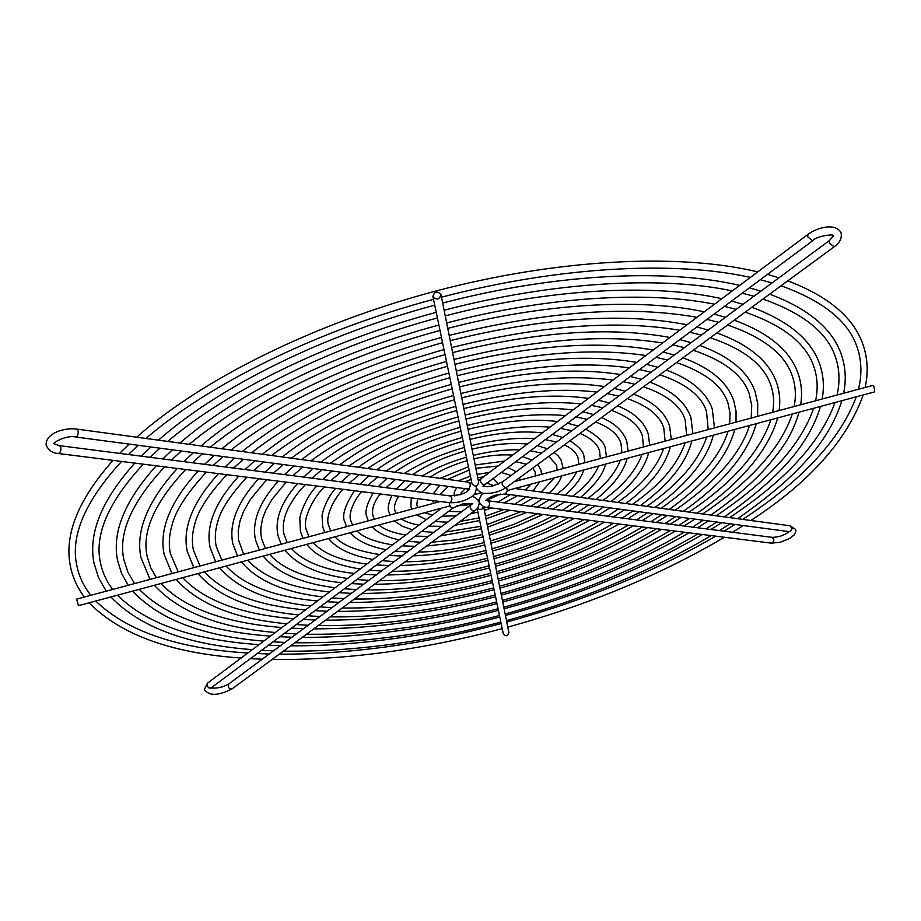<?xml version="1.0" encoding="UTF-8"?>
<svg xmlns="http://www.w3.org/2000/svg" width="921" height="921" viewBox="0 0 921 921"><rect width="100%" height="100%" fill="white"/><g stroke="black" fill="none" stroke-linecap="round" stroke-linejoin="round"><path stroke-width="1.38" d="M441.643 508.15L207.536 683.117L204.324 689.415C208.975 696.161 218.242 695.954 232.15 688.793L474.706 510.706C477.389 509.336 478.908 506.492 479.265 502.164L479.196 501.876M503.246 633.579L503.315 633.901C505.951 636.722 507.805 636.284 508.876 632.589L508.829 632.405M506.366 487.451L507.333 490.513L874.685 391.874L874.121 387.131L872.935 385.381L514.286 481.648M432.962 296.608L432.905 296.389C434.505 291.381 437.187 290.748 440.94 294.478L440.998 294.732C439.375 299.716 436.692 300.338 432.962 296.608M478.644 482.144L478.69 482.351C477.377 486.645 475.155 487.163 472.024 483.916L471.943 483.537M440.25 501.519L76.662 599.111L78.412 605.684L449.955 505.917L449.114 502.636M507.333 490.513L506.608 487.278M477.354 508.3C480.209 510.407 482.259 509.82 483.479 506.538M207.536 683.117L207.144 686.214L208.986 688.022L211.082 687.883L210.195 688.229M232.15 688.793L230.089 688.908L228.489 687.503L228.661 684.038L472.438 503.729M479.3 502.348C482.236 506.136 484.78 507.816 486.944 507.39L771.211 543.137L772.857 542.527L773.801 540.65L773.663 538.923L771.936 537.334C778.533 537.323 784.289 535.435 789.182 531.636M771.211 543.137L780.018 542.319L789.274 538.716L794.201 534.928L795.871 531.417L795.64 529.448L790.218 525.822L792.129 528.712L790.149 531.624M449.057 506.159L453.086 508.012L211.082 687.883M469.698 489.408L467.511 488.97L469.192 488.234L470.182 486L470.09 483.986L468.409 482.19L76.673 429.071L78.17 431.109L78.193 433.457L77.203 436.082L75.626 437.003C66.335 434.62 51.196 443.634 54.155 443.749L59.358 445.637L450.081 495.924L460.615 494.6L465.75 492.424L469.457 489.477M76.673 429.071C64.482 427.39 45.382 433.192 46.142 445.096C48.445 450.346 52.52 453.144 58.357 453.5L59.888 452.579L60.844 450.001L60.832 447.675L59.358 445.637M486.944 507.39L488.591 506.665L489.558 504.512L489.454 502.544L487.773 500.771L771.936 537.334M476.387 488.084C479.346 491.941 481.925 493.668 484.135 493.276C492.159 493.829 499.666 491.826 506.642 487.267L834.115 246.828L829.326 242.971L829.464 240.519L833.586 235.788C834.322 233.681 816.213 235.949 812.633 240.772L482.915 486.138M834.115 246.828C839.848 242.787 842.162 238.09 841.046 232.748C835.831 222.732 817.595 227.13 807.901 234.418L807.752 236.881L812.633 240.772M506.642 487.267L504.938 487.37L503.073 485.931L502.152 484.181L502.624 481.798L829.464 240.519M807.901 234.418L480.889 478.816L480.405 481.211L481.338 482.984L483.249 484.434L484.976 484.308M58.357 453.5L449.229 502.647L450.876 501.91L451.843 499.712L451.75 497.72L450.081 495.924M507.989 490.329L505.249 493.978L494.865 495.291L489.73 497.467L485.724 500.425M474.706 510.706L473.014 510.821L471.161 509.428L470.263 507.701L470.758 505.318M472.726 503.649L462.975 503.856L453.086 508.012M377.633 477.055L367.847 485.332M361.757 491.653C355.207 498.388 347.562 513.492 350.889 520.837L352.513 525.074M354.389 490.72C344.753 505.79 341.599 516.267 344.915 522.161L346.526 526.674M350.36 532.66C356.68 540.581 368.55 546.28 385.991 549.745M395.132 551.092L407.531 551.99M418.33 552.093C439.282 551.656 461.26 548.479 484.25 542.55M490.456 540.88C513.377 534.41 534.261 526.018 553.095 515.714M562.27 510.361L573.299 503.004M359.34 474.626L349.485 482.972M343.188 489.316C335.739 496.258 324.411 516.002 328.739 525.649L330.754 530.91M335.612 488.36C326.08 498.618 321.567 514.747 322.097 516.255L322.741 526.916L324.745 532.522M328.521 538.52C336.948 548.824 351.776 555.8 373.005 559.45M382.215 560.693L394.533 561.591M405.125 561.787C430.683 561.568 457.61 557.792 485.897 550.459M492.044 548.801C520.261 540.88 545.785 530.496 568.614 517.66M577.582 512.329L588.519 505.03M340.758 472.162L330.869 480.578M324.411 486.956C316.421 493.829 301.121 518.339 306.474 530.266L308.984 536.759M316.686 485.989C305.288 497.743 299.394 516.232 299.832 518.995L300.453 531.475L302.951 538.371M306.728 544.369C316.513 556.675 334.335 564.884 360.215 569.017M369.459 570.168L381.708 571.055M392.162 571.308C422.244 571.296 454.041 566.933 487.52 558.218M493.61 556.572C526.996 547.235 557.078 534.905 583.845 519.582M592.663 514.263L603.543 507.022M321.901 469.664L311.989 478.149M305.427 484.561C300.994 489.304 295.676 494.681 288.745 507.103C283.703 517.337 282.16 526.524 284.117 534.664L287.214 542.596M297.564 483.583C281.032 502.382 274.527 519.789 278.061 535.826L281.158 544.219M284.957 550.217C297.172 565.034 318.044 574.439 347.585 578.446M356.864 579.528L369.068 580.391M379.394 580.679C413.966 580.863 450.53 575.913 489.109 565.839M495.141 564.205C533.616 553.475 568.176 539.234 598.834 521.459M607.526 516.174L618.359 508.979M302.756 467.12L292.832 475.685M286.178 482.144L271.902 499.493L265.639 510.579L262.577 518.696L260.862 527.756L260.827 533.443L261.633 538.877L265.432 548.444M278.211 481.142C259.192 502.406 251.64 522.023 255.543 539.971L259.342 550.079M263.21 556.065C277.152 572.931 301.132 583.5 335.14 587.748M344.442 588.772L356.588 589.601M366.823 589.912C405.816 590.269 447.099 584.731 490.674 573.323M496.649 571.699C540.109 559.611 579.079 543.482 613.582 523.324M622.182 518.062L632.98 510.925M283.311 464.541L273.376 473.187M266.664 479.691L250.604 499.101L243.558 511.5L240.07 520.768L238.217 530.68L238.481 539.936L243.639 554.292M258.605 478.678C237.215 502.359 228.65 524.107 232.898 543.92L237.514 555.939M241.452 561.902C257.247 580.794 284.37 592.468 322.857 596.935M332.17 597.89L344.281 598.696M354.424 599.018C397.814 599.513 443.738 593.4 492.205 580.667M498.123 579.067C546.475 565.644 589.797 547.673 628.122 525.143M636.63 519.928L647.405 512.836M263.556 461.928L253.62 470.643M246.863 477.205C230.423 495.038 220.695 509.912 217.69 521.816C215.077 530.772 214.616 539.05 216.297 546.66L221.834 560.141M238.723 476.18C215.077 502.221 205.544 526.041 210.138 547.65L215.675 561.798M219.705 567.739C237.434 588.611 267.769 601.367 310.722 605.995M320.048 606.893L332.124 607.664M342.198 607.998C389.94 608.62 440.445 601.908 493.702 587.886M499.573 586.297C552.715 571.573 600.342 551.794 642.444 526.95M650.894 521.758L661.635 514.724M223.101 456.563L213.2 465.439M206.385 472.116C187.424 492.585 176.049 509.958 172.25 524.245C169.119 534.813 168.497 544.61 170.397 553.613L178.214 571.86M198.096 471.068C170.293 501.646 158.976 529.46 164.157 554.488L171.962 573.53M176.199 579.424C198.13 604.153 235.039 618.947 286.938 623.782M296.263 624.576L308.27 625.278M318.229 625.589C374.594 626.384 434.056 618.498 496.638 601.943M502.406 600.377C564.861 583.131 620.892 559.83 670.5 530.473M678.846 525.35L689.541 518.419M202.378 453.811L192.501 462.779M185.674 469.503C154.463 502.785 141.65 531.866 147.222 556.779L150.687 567.635L156.386 577.72M177.316 468.455C147.636 501.22 135.502 530.933 140.948 557.596L150.077 579.401M154.429 585.272C178.628 611.878 218.91 627.615 275.264 632.508M284.589 633.257L296.562 633.913M306.474 634.224C367.099 635.053 430.959 626.579 498.065 608.781M503.787 607.238C570.767 588.772 630.92 563.756 684.245 532.2M692.546 527.123L703.218 520.238M243.489 459.268L233.566 468.064M226.773 474.672C208.791 494.163 198.165 510.487 194.884 523.646C192.144 533.213 191.66 542.078 193.422 550.24L200.03 566.001M218.553 473.647C192.765 501.98 182.323 527.825 187.216 551.172L193.824 567.658M197.957 573.587C217.724 596.405 251.329 610.197 298.749 614.94M308.086 615.792L320.117 616.529M330.132 616.851C382.203 617.565 437.222 610.278 495.187 594.966M501.001 593.4C558.84 577.398 610.704 555.847 656.569 528.723M664.962 523.565L675.68 516.589M181.333 451.014L171.467 460.074M164.64 466.866C131.657 502.256 118.072 533.213 123.886 559.715L127.858 572.137L134.535 583.58M156.225 465.807C124.772 500.69 111.89 532.246 117.566 560.475L121.584 573.403L128.192 585.284M132.659 591.109C159.241 619.557 202.931 636.227 263.728 641.12M273.065 641.822L285.003 642.444M294.87 642.743C359.72 643.595 427.92 634.523 499.47 615.516M505.134 613.985C576.558 594.31 640.774 567.624 697.807 533.915M706.062 528.861L716.722 522.023M159.932 448.182L150.1 457.323M143.273 464.172C108.643 501.634 94.345 534.387 100.377 562.443C102.335 572.229 106.433 581.232 112.696 589.44M134.8 463.113C101.724 500.045 88.117 533.397 94 563.145L98.582 577.789L106.283 591.167M110.877 596.958C139.957 627.201 187.113 644.758 252.354 649.627M261.668 650.284L273.583 650.871M283.403 651.159C352.467 652.01 424.949 642.328 500.851 622.124M506.469 620.604C582.245 599.755 650.479 571.423 711.185 535.596M719.405 530.577L730.054 523.796M138.185 445.292L128.387 454.525M121.56 461.444C85.411 500.886 70.457 535.389 76.696 564.953C78.849 576.016 83.569 586.136 90.834 595.311M113.041 460.373C78.458 499.297 64.194 534.376 70.272 565.586C72.506 577.087 77.203 587.575 84.364 597.05M89.084 602.818C120.766 634.811 171.444 653.219 241.106 658.031M250.42 658.653L262.312 659.206M272.086 659.471C345.317 660.288 422.025 650.007 502.21 628.629M507.782 627.12C587.828 605.12 660.035 575.165 724.401 537.254M732.586 532.269L743.212 525.546M395.65 479.45L385.98 487.67M380.212 493.967C373.995 501.749 371.566 509.037 372.947 515.818L374.283 519.225M373.109 493.08C366.535 504.57 364.509 512.606 366.995 517.188L368.296 520.837M372.257 526.777C377.564 532.787 386.544 537.162 399.173 539.89M408.222 541.352L420.736 542.25M431.822 542.193L456.689 539.81L482.569 534.502M488.832 532.81L514.091 524.302L537.242 513.722M546.717 508.357L557.85 500.955M413.414 481.798L403.905 489.972M398.678 496.292C395.028 501.922 393.774 506.688 394.913 510.602L396.053 513.388M391.932 495.44C388.305 503.384 387.327 508.91 388.996 512.03L390.055 514.989M394.303 520.86L402.143 526.213L412.573 529.874M421.484 531.498L434.159 532.338M445.672 532.016L480.866 526.294M487.174 524.579L520.952 511.673M530.899 506.32L542.193 498.883M430.913 484.124L421.726 492.275M417.547 498.664L416.81 505.169L417.881 507.529M411.296 497.881L410.904 506.654L411.837 509.152M416.603 514.874L426.262 519.651M434.931 521.505L447.859 522.23M460.143 521.401L479.116 517.913M485.494 516.197L503.948 509.532M514.735 504.236L526.305 496.776M448.17 486.415L439.754 494.589M432.605 500.564L433.63 503.292M439.593 508.703L440.388 509.083M448.562 511.374L462.02 511.777M475.973 509.693L477.331 509.382M483.767 507.632L485.39 507.126M498.019 502.083L510.188 494.635M465.232 488.671L460.362 493.702L461.202 494.404M456.943 487.577C454.329 491.25 453.512 493.829 454.502 495.302L454.686 495.878M478.287 499.988L479.127 499.758M449.229 502.647C457.334 503.188 464.84 501.174 471.748 496.626C474.465 495.21 475.996 492.298 476.341 487.9M498.054 484.308L497.835 483.122L493.08 478.287M486.599 483.099L491.998 484.814L491.377 486.265M516.232 488.671L516.739 487.98M519.801 480.163L519.651 477.711M458.14 480.797L470.401 476.157M477.09 474.373L489.465 472.404M500.966 472.427L511.155 475.501M532.983 490.939L539.625 481.844M541.525 474.338L540.961 470.101L537.714 464.437M440.088 478.344L468.444 466.774M475.201 464.978L504.662 461.053M515.495 461.628L526.409 464.242M532.741 468.087L535.147 471.909L535.274 476.019M549.169 493.138C555.628 487.163 559.841 481.407 561.81 475.881M563.203 468.513L560.97 459.775L558.068 455.814L554.108 452.407M422.221 475.927C434.931 468.294 449.678 462.054 466.452 457.207M473.279 455.388C490.041 451.29 505.514 449.436 519.686 449.828M530.22 450.68L541.444 453.144M548.778 456.321L556.652 465.14L557.044 470.171M565.022 495.291C575.372 486.161 581.612 477.734 583.718 469.998M584.858 462.699L583.914 456.217C583.557 451.774 578.929 446.604 570.007 440.733M404.25 473.486C421.139 462.779 441.194 454.099 464.414 447.456M471.31 445.614C494.565 439.858 515.714 437.51 534.79 438.534M545.163 439.582L556.549 441.988M564.389 444.855C572.079 448.539 576.661 452.971 578.123 458.14L578.722 464.357M750.868 520.492C809.283 482.42 846.744 440.572 863.242 394.948M865.153 387.465C868.549 372.015 867.628 357.164 862.413 342.923C852.673 316.766 827.795 296.078 787.777 280.847M145.944 438.465C208.48 384.31 316.882 330.524 433.515 299.325M441.493 297.207C558.114 266.526 674.713 260.459 750.396 277.394M760.262 279.696L772.017 282.92M781.043 285.786C822.476 300.695 847.654 320.681 856.588 345.732C861.619 359.42 862.252 373.926 858.464 389.261M737.698 518.707C790.598 481.464 827.565 446.178 841.875 400.681M843.659 393.232C846.445 379.348 845.513 366.005 840.873 353.204C831.663 328.187 807.924 308.5 769.668 294.144M167.737 441.412C226.969 391.034 327.911 341.38 436.232 312.346M444.118 310.25C552.427 281.768 660.91 275.701 732.31 290.909M742.188 293.131L753.965 296.251M762.968 299.06C802.64 313.094 826.667 332.055 835.071 355.932C839.526 368.227 840.194 381.248 837.039 395.017M724.367 516.9C773.652 481.913 807.867 448.504 820.496 406.426M822.154 399.012C824.41 386.59 823.478 374.663 819.379 363.208C810.699 339.389 788.18 320.738 751.812 307.246M189.185 444.325C245.055 397.642 338.663 351.96 438.891 325.055M446.673 322.983C546.878 296.654 647.394 290.633 714.5 304.218M724.401 306.348L736.167 309.387M745.158 312.138C782.931 325.309 805.737 343.211 813.577 365.856C817.514 376.839 818.193 388.478 815.603 400.773M683.278 511.328C723.469 483.007 747.794 453.788 756.256 423.672M757.58 416.338L757.764 403.709L755.07 391.563C748.071 371.727 729.639 356.358 699.787 345.444M251.468 452.775C300.718 414.738 365.718 384.299 446.478 361.458M453.995 359.455C535.055 339.25 604.602 333.759 662.648 342.98M672.606 344.845L684.372 347.631M693.271 350.233C724.447 360.825 743.132 375.411 749.303 393.992L751.732 405.689L751.191 418.053M710.851 515.069C733.438 499.401 752.342 483.122 767.573 466.199C782.896 447.813 792.118 435.61 799.094 412.171M800.648 404.78C802.433 393.739 801.523 383.124 797.92 372.924C789.792 350.371 768.551 332.78 734.233 320.163M210.276 447.18C262.75 404.123 349.174 362.31 441.481 337.466M449.172 335.428C546.533 311.252 629.124 305.219 696.955 317.331M706.879 319.38L718.645 322.327M727.613 325.021C763.325 337.328 784.83 354.148 792.129 375.503C795.583 385.266 796.262 395.604 794.144 406.529M697.162 513.204C741.232 482.558 768.079 450.795 777.681 417.915M779.12 410.559C780.513 400.796 779.638 391.402 776.484 382.376C768.908 361.147 749.038 344.65 716.883 332.895M231.033 450.001C284.244 408.187 355.241 374.72 444.003 349.6M451.612 347.574C540.719 325.412 616.736 319.633 679.675 330.248M689.61 332.205L701.388 335.071M710.321 337.719C743.834 349.163 763.97 364.877 770.704 384.874C773.721 393.509 774.377 402.65 772.673 412.286M669.222 509.417C705.521 483.467 727.383 456.804 734.808 429.428M736.029 422.129L736.04 411.1L733.68 400.485C727.245 382.088 710.321 367.87 682.922 357.832M271.58 455.492C316.847 421.162 375.952 393.67 448.895 373.051M456.332 371.071C529.529 352.801 592.71 347.62 645.863 355.518M655.856 357.302L667.598 360.007M676.463 362.575C705.164 372.314 722.306 385.738 727.912 402.857L730.042 413.057L729.697 423.833M654.969 507.483C687.388 483.939 706.844 459.844 713.338 435.196M714.477 427.908L712.301 409.166C706.442 392.277 691.095 379.245 666.274 370.058M291.381 458.186C332.654 427.448 385.945 402.857 451.267 384.391M458.612 382.422C524.153 366.051 581.059 361.193 629.331 367.882M639.347 369.563L651.078 372.199M659.873 374.755C685.961 383.643 701.514 395.88 706.522 411.468L708.18 429.6M640.509 505.525C669.072 484.423 686.191 462.906 691.844 440.963M692.903 433.699L690.923 417.593C685.661 402.281 671.962 390.469 649.835 382.123M310.884 460.822C348.138 433.618 395.696 411.837 453.569 395.466M460.845 393.532C518.903 379.015 569.627 374.525 613.029 380.062M623.08 381.662L634.788 384.23M643.514 386.762C666.839 394.81 680.723 405.839 685.155 419.826L686.652 435.38M625.854 503.534C650.571 484.93 665.399 465.991 670.315 446.743M671.317 439.501L669.544 425.778C664.893 412.124 652.908 401.544 633.59 394.05M330.098 463.436C363.311 439.674 405.228 420.644 455.837 406.322M463.033 404.4C513.791 391.701 558.437 387.591 596.958 392.07M607.043 393.578L618.716 396.088M627.362 398.62C647.797 405.839 659.931 415.613 663.776 427.954L665.112 441.159M610.991 501.519C631.887 485.436 644.481 469.111 648.752 452.533M649.731 445.292L648.165 433.733C644.136 421.783 633.924 412.493 617.531 405.85M349.024 466.003C378.186 445.614 414.531 429.267 458.048 416.937M465.163 415.037C508.806 404.123 547.454 400.416 581.116 403.916M591.236 405.321L602.875 407.784M611.394 410.34C628.813 416.706 639.139 425.214 642.386 435.84L643.537 446.95M595.899 499.481C613.018 485.954 623.436 472.231 627.155 458.336M628.122 451.094L626.764 441.458C623.379 431.293 614.998 423.315 601.609 417.535M367.675 468.524C392.783 451.44 423.625 437.705 460.212 427.321M467.258 425.444C503.937 416.292 536.678 413.011 565.471 415.601M575.66 416.902L587.241 419.331M595.611 421.933C609.875 427.448 618.336 434.631 620.984 443.508L621.963 452.741M580.587 497.398C595.116 484.941 603.416 473.866 605.488 464.161M606.502 456.897L605.35 448.953C605.051 443.185 598.535 436.577 585.791 429.14M386.083 471.022C407.094 457.161 432.513 445.983 462.342 437.487M469.307 435.633C499.194 428.196 526.098 425.364 550.044 427.137M560.302 428.323L571.803 430.729M579.954 433.423C590.983 438.051 597.51 443.887 599.571 450.933L600.354 458.543M503.269 633.74L477.159 508.519M432.905 296.389L471.978 483.721M790.218 525.822L514.862 488.487M471.713 496.649C474.096 496.396 476.583 498.123 479.185 501.818M578.112 426.066L567.255 423.153M557.55 421.53C531.555 418.399 501.715 420.989 468.029 429.301M461.018 431.166C427.286 440.756 399.196 453.627 376.77 469.756M572.528 496.304C585.238 486.921 593.93 476.813 598.581 466.014M593.665 414.588L582.636 411.722M572.931 410.029C542.135 406 506.481 409.005 465.968 419.043M458.877 420.92C418.341 432.421 384.851 447.871 358.419 467.269M587.794 498.376C604.429 486.219 615.286 473.486 620.374 460.155M609.38 402.984L598.236 400.117M588.531 398.379C552.922 393.371 511.362 396.767 463.862 408.556M456.701 410.467C409.189 423.913 370.219 442.011 339.791 464.748M602.852 500.414C622.93 486.138 635.997 470.781 642.052 454.341M625.29 391.241L614.065 388.363M604.349 386.544C563.917 380.5 516.382 384.264 461.72 397.849M454.467 399.783C399.829 415.233 355.299 436.036 320.888 462.181M617.703 502.429C641.879 485.286 657.203 467.327 663.65 448.539M641.419 379.337L630.114 376.436M620.397 374.548C575.141 367.387 521.516 371.497 459.521 386.912M452.199 388.858C390.239 406.38 340.068 429.946 301.685 459.579M632.347 504.42C659.954 485.286 677.568 464.737 685.178 442.759M657.755 367.272L646.404 364.325M636.687 362.379C586.585 354.009 526.789 358.453 457.265 375.733M449.862 377.702C380.431 397.331 324.537 423.741 282.183 456.931M646.795 506.377C678.662 484.296 698.625 461.168 706.672 436.991M674.333 355.034L662.924 352.041M653.219 350.026C598.27 340.367 532.188 345.133 454.974 364.302M447.491 366.282C370.38 388.086 308.673 417.409 262.381 454.249M661.048 508.311C697.715 482.685 720.072 457 728.12 431.224M708.18 330.052L696.713 326.932M687.02 324.768C622.343 312.277 543.413 317.572 450.219 340.643M442.564 342.681C349.543 368.999 275.955 404.365 221.811 448.746M688.989 512.099C732.345 483.122 759.652 452.326 770.946 419.723M725.483 317.273L713.994 314.084M704.3 311.851C640.141 297.897 543.874 303.239 447.767 328.406M440.019 330.466C343.752 356.3 254.058 400.474 201.043 445.937M702.688 513.953C750.949 481.361 780.824 448.043 792.313 413.99M691.13 342.635L679.698 339.584M669.993 337.489C610.174 326.46 537.726 331.502 452.625 352.605M445.05 354.62C360.088 378.646 292.487 410.95 242.258 451.52M675.116 510.222C715.64 482.224 740.449 453.984 749.544 425.479M743.04 304.321L731.527 301.052M721.845 298.726C653.38 283.196 549.296 288.607 445.246 315.88M437.406 317.964C333.195 345.882 236.294 393.958 179.929 443.07M716.216 515.795C768.321 480.958 800.798 445.119 813.669 408.256M760.861 291.163L749.337 287.812M739.667 285.418C666.919 268.195 554.868 273.629 442.667 303.055M434.735 305.162C322.373 335.209 218.139 387.315 158.47 440.157M729.559 517.602C785.509 480.566 820.657 442.207 834.99 402.535M778.947 277.808L767.423 274.377M757.764 271.891C679.145 252.953 557.666 258.801 435.575 291.105C313.531 323.559 200.916 379.924 136.665 437.199M742.74 519.386C802.536 480.198 840.389 439.34 856.3 396.813M562.719 437.44L552.082 434.424M542.377 432.87C521.171 430.568 497.064 432.732 470.055 439.352M463.113 441.194C436.024 448.93 413.264 459.268 394.844 472.208M557.032 494.209C566.323 487.082 572.839 479.657 576.592 471.92M547.396 448.746L537.116 445.557M527.411 444.049C510.982 442.517 492.528 444.233 472.036 449.195M465.163 451.014C444.567 456.943 427.068 464.806 412.677 474.626M541.306 492.079L554.235 477.918M532.039 460.086L522.334 456.551M512.629 455.101C500.989 454.249 488.107 455.492 473.97 458.842M467.166 460.638C452.913 464.794 440.618 470.251 430.268 477.02M525.327 489.903L531.026 484.147M516.244 471.748L507.701 467.419M497.996 466.038L475.869 468.305M469.134 470.067L447.675 479.381M483.836 493.23L483.767 493.276C481.153 494.635 479.611 497.444 479.15 501.703M483.352 476.986L477.746 477.642M471.068 479.346L465.151 481.741M480.889 478.816L478.425 481.038M476.134 486.046L476.226 487.428M483.157 486.069L487.209 486.668L492.62 486.012L502.624 481.798M468.409 482.19L471.84 483.053M475.662 486.138L476.261 487.543M473.82 494.819L481.395 492.666M486.012 500.345L487.773 500.771M433.342 493.771L439.685 485.286M456.62 505.974L471.782 504.466M486.392 500.483L500.368 494.059M414.623 491.354L422.348 482.984M424.719 512.698L432.433 515.035M442.092 516.186L456.528 515.818M470.516 513.78L477.907 512.134M484.319 510.372L491.699 507.989M504.271 502.889L517.59 495.613M396.41 489.016L404.791 480.658M401.475 518.937C405.252 521.597 411.065 523.658 418.928 525.12M428.587 526.225L442.322 526.317M454.893 525.258L479.668 520.549M486.023 518.822L509.946 510.292M521.021 505.042L533.535 497.731M378.232 486.668L386.993 478.298M379.038 524.958C383.585 529.31 392.461 532.672 405.643 535.066M415.279 536.114L428.61 536.436M440.468 535.849L481.384 528.815M487.681 527.111L526.87 512.41M537.173 507.126L549.238 499.815M119.638 453.397L129.124 444.095M95.761 601.022C127.075 631.288 177.753 648.626 247.795 653.035M257.258 653.565L269.346 654.002M279.293 654.175C350.118 654.324 424.074 644.124 501.151 623.563M506.757 622.043C583.638 600.883 653.288 572.263 715.721 536.16M724.09 531.175L734.923 524.44M141.397 456.194L150.906 446.984M117.497 595.185C146.197 623.69 193.375 640.164 259.043 644.631M268.529 645.195L280.652 645.667M290.645 645.84C357.29 646.001 427.01 636.399 499.781 617.012M505.445 615.481C578.008 595.484 643.687 568.487 702.47 534.502M710.874 529.471L721.742 522.691M162.81 458.957L172.331 449.828M139.232 589.348C165.423 616.045 209.159 631.633 270.429 636.112M279.926 636.722L292.095 637.217M302.146 637.401C364.589 637.551 430.003 628.536 498.399 610.358M504.098 608.816C572.286 590.004 633.924 564.665 689.035 532.81M697.485 527.756L708.399 520.929M225.058 466.959L234.579 458.082M204.404 571.849C223.78 592.928 257.454 605.627 305.438 609.944M314.982 610.658L327.3 611.222M337.558 611.406C387.2 611.383 439.375 604.141 494.082 589.682M499.942 588.093C554.454 572.989 603.669 552.83 647.613 527.595M656.247 522.449L667.288 515.472M183.889 461.663L193.41 452.625M160.956 583.511C184.764 608.378 225.092 623.033 281.953 627.5M291.462 628.145L303.677 628.663M313.796 628.847C372.003 628.962 433.066 620.547 496.983 603.577M502.739 602.023C566.45 584.432 624.012 560.785 675.415 531.095M683.923 526.006L694.871 519.133M204.635 464.334L214.156 455.377M182.68 577.686C204.22 600.665 241.198 614.365 293.626 618.774M303.147 619.453L315.419 619.994M325.597 620.178C379.544 620.247 436.186 612.419 495.544 596.693M501.346 595.116C560.509 578.756 613.927 556.837 661.612 529.356M670.177 524.245L681.172 517.314M245.17 469.549L254.668 460.742M226.129 566.012C243.455 585.146 273.882 596.808 317.411 600.999M326.967 601.758L339.342 602.334M349.681 602.495C394.994 602.38 442.621 595.726 492.597 582.544M498.503 580.944C548.283 567.129 593.251 548.755 633.406 525.81M642.133 520.63L653.219 513.607M264.983 472.105L274.458 463.367M247.864 560.187C263.256 577.34 290.472 587.932 329.522 591.95M339.101 592.744L351.546 593.32M361.988 593.469C402.914 593.228 445.948 587.161 491.077 575.28M497.041 573.668C541.997 561.165 582.636 544.61 618.993 524.003M627.811 518.788L638.967 511.719M284.497 474.614L293.937 465.957M269.6 554.338C283.173 569.489 307.234 578.975 341.806 582.774M351.385 583.603L363.91 584.19M374.467 584.305C410.973 583.914 449.333 578.446 489.535 567.889M495.556 566.254C535.585 555.098 571.849 540.397 604.349 522.161M613.282 516.923L624.519 509.797M303.746 477.09L313.105 468.501M291.358 548.502C303.205 561.614 324.169 569.938 354.24 573.484M363.83 574.359L376.447 574.934M387.154 574.992C419.182 574.451 452.787 569.569 487.969 560.359M494.036 558.713C529.045 548.928 560.854 536.126 589.475 520.284M598.546 515.023L609.875 507.862M322.718 479.53L331.997 470.999M313.152 542.653C323.375 553.705 341.265 560.843 366.834 564.066M376.436 564.987L389.169 565.552M400.048 565.517C427.551 564.803 456.321 560.532 486.369 552.692M492.493 551.034C522.38 542.653 549.664 531.762 574.336 518.385M583.592 513.101L595.035 505.894M341.438 481.936L350.602 473.475M335.002 536.782C342.14 545.128 357.003 551.046 379.59 554.523M389.215 555.49L402.086 556.008M413.195 555.87C436.082 554.995 459.924 551.334 484.734 544.875M490.916 543.206C515.587 536.252 538.244 527.342 558.897 516.439M568.395 511.143L579.977 503.891M359.927 484.319L368.93 475.904M356.934 530.887C362.943 537.3 374.812 541.962 392.53 544.864M402.155 545.865L415.221 546.314M426.63 546.003L454.364 542.976L483.076 536.92M489.316 535.228L517.28 525.937L543.114 514.459M552.934 509.152L564.723 501.864M467.511 488.97L75.626 437.003M789.435 531.67L505.249 493.978M211.013 687.941C217.08 688.586 222.963 687.285 228.661 684.038M440.998 294.732L478.69 482.351M508.876 632.589L483.56 506.562"/></g></svg>
